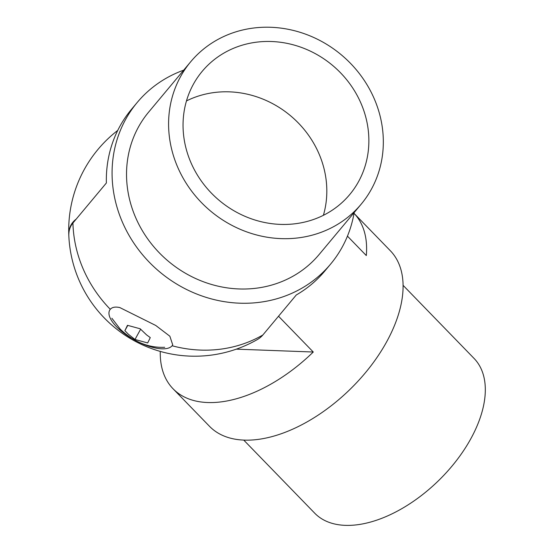 <?xml version="1.0" encoding="UTF-8"?>
<svg xmlns="http://www.w3.org/2000/svg" width="553" height="553" viewBox="0 0 553 553"><rect width="100%" height="100%" fill="white"/><g stroke="black" fill="none" stroke-linecap="round" stroke-linejoin="round"><path stroke-width="0.83" d="M347.45 236.145L366.307 255.562A126.022 71.365 135.8 0 0 354.024 213.34L390.342 250.744A126.022 71.365 135.8 0 1 370.33 366.611A126.022 71.365 135.8 0 1 244.087 440.112A126.022 71.365 135.8 0 1 209.525 426.328L173.02 388.738A126.022 71.365 135.8 0 1 160.273 351.411M278.525 316.226L313.274 352.019A126.022 71.365 135.8 0 1 207.589 402.529A126.022 71.365 135.8 0 1 173.02 388.738M403.109 285.355L474.087 358.455A111.063 62.897 135.8 0 1 456.446 460.573A111.063 62.897 135.8 0 1 345.19 525.35A111.063 62.897 135.8 0 1 314.726 513.198L243.749 440.105M68.828 235.668A110.911 43.514 28.8 0 1 68.8 235.191A110.911 43.514 28.8 0 1 76.169 219.147M313.274 352.019L236.311 349.15M130.833 337.842A35.986 14.122 28.8 0 1 109.667 310.198A35.986 14.122 28.8 0 1 110.282 309.307C112.162 307.157 115.342 306.576 119.821 307.572L155.746 325.461L169.861 336.224L172.73 344.899L172.128 345.77A35.986 14.122 28.8 0 1 161.87 348.819A35.986 14.122 28.8 0 1 137.946 341.761M186.472 100.922A96.104 88.141 -140.1 0 1 290.415 115.646A96.104 88.141 -140.1 0 1 323.394 215.311M193.377 84.256A96.104 88.141 -140.1 0 1 202.204 71.337A96.104 88.141 -140.1 0 1 325.703 60.111A96.104 88.141 -140.1 0 1 358.538 181.647A96.104 88.141 -140.1 0 1 349.71 194.573A96.104 88.141 -140.1 0 1 226.212 205.792A96.104 88.141 -140.1 0 1 193.377 84.256M354.155 212.58A126.022 115.577 -140.1 0 1 342.196 247.136A126.022 115.577 -140.1 0 1 330.618 264.085A126.022 115.577 -140.1 0 1 168.679 278.802A126.022 115.577 -140.1 0 1 125.621 119.434A126.022 115.577 -140.1 0 1 137.192 102.492A126.022 115.577 -140.1 0 1 183.693 70.162M137.192 102.492L131.462 109.349A126.022 115.577 39.9 0 0 119.89 126.298A126.022 115.577 39.9 0 0 106.376 182.988L72.927 223.025A110.503 43.355 -151.2 0 0 68.842 236.138A126.022 126.022 0 0 0 257.145 339.666A110.503 43.355 -151.2 0 0 262.834 335.007L296.284 294.97A126.022 115.577 39.9 0 0 324.887 270.949L330.618 264.085M371.388 189.223A111.063 101.863 -140.1 0 1 361.192 204.161A111.063 101.863 -140.1 0 1 218.47 217.129A111.063 101.863 -140.1 0 1 180.527 76.68A111.063 101.863 -140.1 0 1 190.723 61.742A111.063 101.863 -140.1 0 1 333.445 48.775A111.063 101.863 -140.1 0 1 371.388 189.223M361.192 204.161L319.143 254.491A111.063 101.863 -140.1 0 1 176.421 267.465A111.063 101.863 -140.1 0 1 138.471 127.01A111.063 101.863 -140.1 0 1 148.674 112.079L190.723 61.742M140.179 328.779L146.559 334.876L150.278 337.6L147.686 342.95L134.987 339.48L128.434 334.302L124.881 330.659L127.473 325.309L140.179 328.779M124.881 330.659L127.757 325.427M134.987 339.48L140.607 329.256M110.282 309.307A126.022 115.577 -140.1 0 1 72.927 223.025M262.834 335.007A126.022 115.577 -140.1 0 1 172.128 345.77M117.741 130.411A126.022 126.022 0 0 0 68.8 235.191M164.711 347.298C148.577 347.989 133.778 341.968 120.312 329.229L111.886 318.252"/></g></svg>
